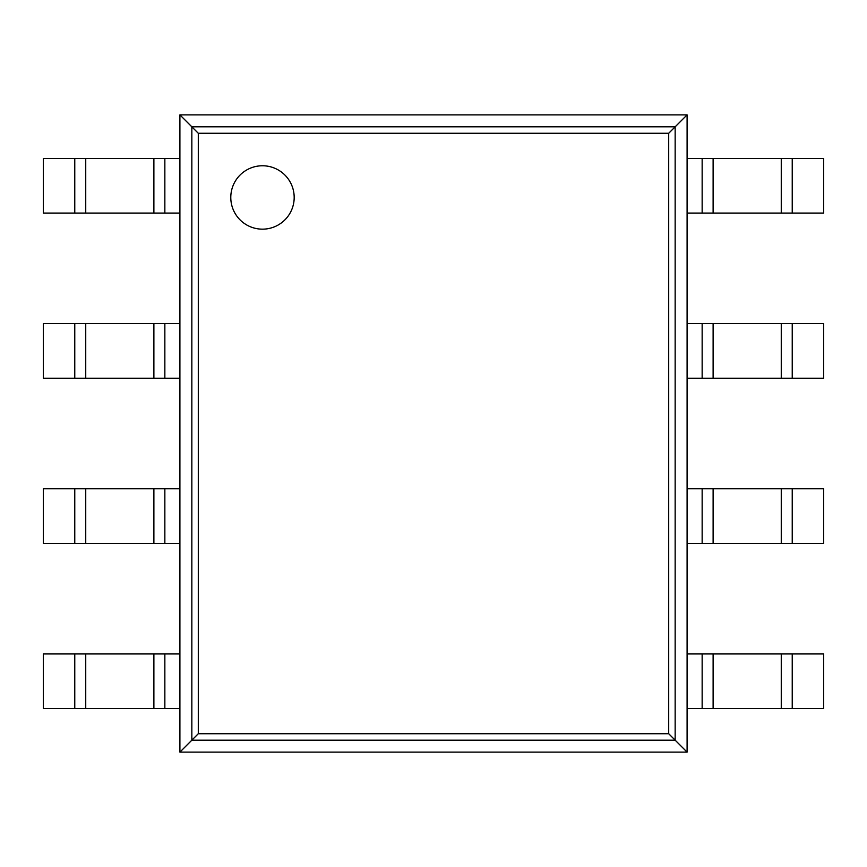 <?xml version="1.0" encoding="UTF-8"?>
<svg xmlns="http://www.w3.org/2000/svg" width="867" height="867" viewBox="0 0 867 867"><rect width="100%" height="100%" fill="white"/><g stroke="black" fill="none" stroke-linecap="round" stroke-linejoin="round"><path stroke-width="1.3" d="M687.097 114.877L687.097 752.122L179.903 752.122L179.903 114.877L198.294 133.269L668.706 133.269L687.097 114.877L179.903 114.877M179.903 752.122L198.294 733.731L198.294 133.269M687.097 752.122L668.706 733.731L668.706 133.269M294.184 197.459A31.7 31.7 0 0 0 246.64 170.008A31.7 31.7 0 0 0 246.629 224.911A31.7 31.7 0 0 0 294.184 197.459M164.849 213.065L43.35 213.065L43.35 158.444L179.903 158.444L179.903 213.065L164.849 213.065L164.849 158.444M792.232 213.065L792.232 158.444L823.65 158.444L823.65 213.065L702.151 213.065L702.151 158.444L687.097 158.444L687.097 213.065L702.151 213.065M792.232 158.444L702.151 158.444M164.849 378.229L43.35 378.229L43.35 323.608L179.903 323.608L179.903 378.229L164.849 378.229L164.849 323.608M792.232 378.229L792.232 323.608L823.65 323.608L823.65 378.229L702.151 378.229L702.151 323.608L687.097 323.608L687.097 378.229L702.151 378.229M792.232 323.608L702.151 323.608M164.849 543.392L43.35 543.392L43.35 488.771L179.903 488.771L179.903 543.392L164.849 543.392L164.849 488.771M792.232 543.392L792.232 488.771L823.65 488.771L823.65 543.392L702.151 543.392L702.151 488.771L687.097 488.771L687.097 543.392L702.151 543.392M792.232 488.771L702.151 488.771M164.849 708.556L43.35 708.556L43.35 653.935L179.903 653.935L179.903 708.556L164.849 708.556L164.849 653.935M792.232 708.556L792.232 653.935L823.65 653.935L823.65 708.556L702.151 708.556L702.151 653.935L687.097 653.935L687.097 708.556L702.151 708.556M792.232 653.935L702.151 653.935M191.845 740.18L191.845 126.82L675.155 126.82L675.155 740.18L191.845 740.18M198.294 733.731L668.706 733.731M74.768 213.065L74.768 158.444M85.735 213.065L85.735 158.444M153.882 213.065L153.882 158.444M781.265 213.065L781.265 158.444M713.118 213.065L713.118 158.444M74.768 378.229L74.768 323.608M85.735 378.229L85.735 323.608M153.882 378.229L153.882 323.608M781.265 378.229L781.265 323.608M713.118 378.229L713.118 323.608M74.768 543.392L74.768 488.771M85.735 543.392L85.735 488.771M153.882 543.392L153.882 488.771M781.265 543.392L781.265 488.771M713.118 543.392L713.118 488.771M74.768 708.556L74.768 653.935M85.735 708.556L85.735 653.935M153.882 708.556L153.882 653.935M781.265 708.556L781.265 653.935M713.118 708.556L713.118 653.935"/></g></svg>
